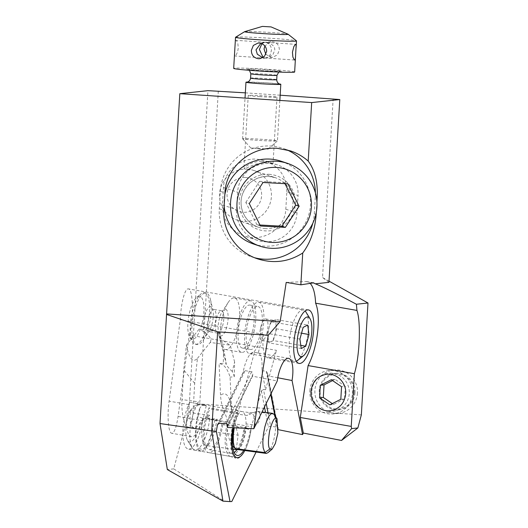 <?xml version="1.0" encoding="UTF-8"?>
<svg xmlns="http://www.w3.org/2000/svg" width="528" height="528" viewBox="0 0 528 528"><rect width="100%" height="100%" fill="white"/><g stroke="black" fill="none" stroke-linecap="round" stroke-linejoin="round"><path stroke-width="0.4" stroke-dasharray="2.64 1.98" d="M231.799 501.527L224.057 500.999L173.745 468.864L188.819 412.381L207.933 90.658M173.745 468.864L167.343 469.557M189.268 335.056C193.849 319.499 193.255 288.717 188.39 288.889L188.034 288.875C184.675 288.849 180.814 304.267 180.312 319.75L169.112 401.141C166.973 415.899 168.392 433.171 171.752 433.27C174.299 433 176.405 427.39 178.075 416.44L189.268 335.056L276.454 350.328A27.159 9.055 -80.1 0 1 268.811 358.076A27.159 9.055 -80.1 0 1 268.27 358.03A27.159 9.055 -80.1 0 1 263.366 334.303L258.192 353.047A21.813 7.273 -80.1 0 1 261.855 370.583L265.577 389.743L263.472 389.374L266.211 403.458M218.315 91.027L199.723 403.979L188.819 412.381M280.163 95.198L245.342 92.849M259.525 96.644A14.401 0.528 3.4 0 0 276.989 97.165A14.401 0.528 3.4 0 0 265.709 95.977A14.401 0.528 3.4 0 0 248.246 95.456A14.401 0.528 3.4 0 0 259.525 96.644M328.931 282.348L322.535 277.517L333.155 98.776M328.997 281.14L322.535 277.517M361.35 414.883L199.723 403.979M286.843 191.789C286.77 176.926 279.576 166.604 265.267 160.829L256.971 159.185C240.055 157.7 224.09 171.204 223.476 187.513L222.44 204.923C222.512 219.787 229.706 230.109 244.015 235.884C262.931 242.86 285.272 228.598 285.806 209.2L286.843 191.789L298.043 195.551A30.538 30.248 108.6 0 0 269.63 163.436A30.538 30.248 108.6 0 0 237.6 192.258L236.564 209.669A30.538 30.248 108.6 0 0 257.063 240.266A30.538 30.248 108.6 0 0 297.007 212.956L298.043 195.551M354.974 392.792A18.322 17.893 83.9 0 1 339.068 409.807A18.322 17.893 83.9 0 1 319.249 390.383A18.322 17.893 83.9 0 1 335.155 373.369A18.322 17.893 83.9 0 1 354.974 392.792M278.263 429.667L277.794 429.568L278.23 428.248L277.114 427.324L270.613 426.063L268.382 426.98L265.544 412.414M256.08 452.041L268.382 426.98M286.202 282.407L305.963 281.576A43.633 14.553 -80.1 0 1 306.148 281.569A43.633 14.553 -80.1 0 1 307.025 281.642A43.633 14.553 -80.1 0 1 310.061 283.305M277.774 377.771L267.326 375.758L270.871 393.967M275.18 416.13L277.794 429.568M261.855 370.583L266.231 371.349L267.498 373.078L267.538 374.352A21.813 7.273 -80.1 0 1 267.326 375.758M258.192 353.047L254.463 352.394L238.359 410.777L189.737 402.257L189.083 404.639A24.433 8.151 99.9 0 0 191.413 436.715A24.433 8.151 99.9 0 0 202.171 420.664L202.831 418.282L251.447 426.802L261.36 390.878L263.472 389.374M265.577 389.743L276.454 350.328M263.366 334.303L180.312 319.75M202.831 418.282A27.489 9.167 -80.1 0 1 188.311 449.064A27.489 9.167 -80.1 0 1 182.879 431.257A27.489 9.167 -80.1 0 1 189.737 402.257M238.359 410.777A27.489 9.167 99.9 0 0 232.861 427.726M244.834 450.523A27.489 9.167 99.9 0 0 251.447 426.802M219.285 423.337L245.144 370.649L243.355 372.009L243.012 373.091A21.813 7.273 -80.1 0 1 247.348 358.703A21.813 7.273 -80.1 0 1 254.041 352.282A21.813 7.273 -80.1 0 1 254.463 352.394M222.935 501.125L224.057 500.999M245.144 370.649L251.625 371.785C252.391 371.785 252.76 372.788 252.734 374.794A21.813 7.273 -80.1 0 0 252.516 376.2L277.253 380.965M252.516 376.2L227.357 427.469M315.394 192.793A47.995 47.527 -71.4 0 1 315.315 196.489L314.279 213.899A47.995 47.527 -71.4 0 1 312.794 223.258M254.608 257.737A47.995 47.527 -71.4 0 1 251.506 256.813A47.995 47.527 -71.4 0 1 219.298 208.725L220.328 191.321A47.995 47.527 -71.4 0 1 270.666 146.025A47.995 47.527 -71.4 0 1 283.1 148.408A47.995 47.527 -71.4 0 1 286.711 149.787M316.912 201.914L316.292 212.289M261.829 161.311L257.334 161.588L253.057 162.578L249.236 164.201L245.982 166.379L243.89 169.019L255.512 164.162L266.897 162.518L273.049 163.442L266.152 161.687L261.829 161.311M222.743 424.591L244.781 428.452A27.489 9.167 -80.1 0 1 230.604 456.476A27.489 9.167 -80.1 0 1 230.175 456.364A27.489 9.167 -80.1 0 1 228.294 454.978A27.489 9.167 -80.1 0 1 231.073 411.668L209.029 407.807A27.489 9.167 99.9 0 0 203.115 436.095A27.489 9.167 99.9 0 0 208.567 452.615A27.489 9.167 99.9 0 0 222.743 424.591L221.852 423.502A24.433 8.151 -80.1 0 1 209.095 449.605A24.433 8.151 -80.1 0 1 204.257 434.372A24.433 8.151 -80.1 0 1 209.92 408.896L209.029 407.807M221.852 423.502L244.088 427.396L250.477 428.795L250.972 429.799L244.781 428.452M231.073 411.668L236.755 412.401A28.36 9.458 99.9 0 0 234.003 456.832A28.36 9.458 99.9 0 0 235.95 458.264A28.36 9.458 99.9 0 0 250.972 429.799M236.755 412.401L238.016 413.536A25.331 8.448 99.9 0 0 233.587 427.766M243.778 450.384A25.331 8.448 99.9 0 0 250.477 428.795M238.016 413.536L232.148 412.79A24.433 8.151 99.9 0 0 229.271 452.166A24.433 8.151 99.9 0 0 230.947 453.4A24.433 8.151 99.9 0 0 231.33 453.499A24.433 8.151 99.9 0 0 234.234 452.595M236.914 449.638A24.433 8.151 99.9 0 0 244.088 427.396M232.148 412.79L209.92 408.896M190.034 310.622A21.813 7.273 99.9 0 0 189.823 337.425A21.813 7.273 99.9 0 0 190.278 338.072A21.813 7.273 99.9 0 0 201.722 324.925A21.813 7.273 99.9 0 0 203.498 302.828A21.813 7.273 99.9 0 0 196.865 297.231A21.813 7.273 99.9 0 0 190.034 310.622M204.442 292.697A26.176 8.732 99.9 0 1 206.943 327.07A26.176 8.732 -80.1 0 1 195.413 344.269A26.176 8.732 -80.1 0 1 193.208 342.844A26.176 8.732 -80.1 0 1 192.661 342.071A26.176 8.732 -80.1 0 1 192.911 309.896A26.176 8.732 99.9 0 1 201.109 293.832A26.176 8.732 99.9 0 1 204.442 292.697L206.065 292.981A26.176 8.732 -80.1 0 1 210.388 299.31A26.176 8.732 -80.1 0 1 208.56 327.353A26.176 8.732 -80.1 0 1 203.247 340.072A26.176 8.732 -80.1 0 1 197.03 344.553A26.176 8.732 -80.1 0 1 194.535 310.18A26.176 8.732 -80.1 0 1 206.065 292.981M222.895 315.15A26.176 8.732 -80.1 0 1 228.208 302.432A26.176 8.732 -80.1 0 1 234.425 297.95A26.176 8.732 -80.1 0 1 236.92 332.323A26.176 8.732 -80.1 0 1 225.39 349.523A26.176 8.732 -80.1 0 1 221.067 343.193A26.176 8.732 -80.1 0 1 222.895 315.15M253.13 335.161A26.176 8.732 -80.1 0 1 241.6 352.361A26.176 8.732 -80.1 0 1 239.105 317.988A26.176 8.732 -80.1 0 1 250.635 300.788A26.176 8.732 -80.1 0 1 253.13 335.161M240.273 319.42A21.813 7.273 99.9 0 0 242.352 348.064A21.813 7.273 99.9 0 0 251.962 333.729A21.813 7.273 99.9 0 0 249.883 305.085A21.813 7.273 99.9 0 0 240.273 319.42M248.371 320.839A21.813 7.273 -80.1 0 1 257.981 306.504A21.813 7.273 -80.1 0 1 260.06 335.148A21.813 7.273 -80.1 0 1 250.457 349.483A21.813 7.273 -80.1 0 1 248.371 320.839M247.203 319.414A26.176 8.732 99.9 0 0 249.698 353.78A26.176 8.732 99.9 0 0 261.228 336.58A26.176 8.732 99.9 0 0 258.733 302.207A26.176 8.732 99.9 0 0 247.203 319.414M249.698 353.78L294.268 361.588A26.176 8.732 99.9 0 1 292.063 360.162A26.176 8.732 99.9 0 1 291.773 327.221A26.176 8.732 -80.1 0 1 303.303 310.015A26.176 8.732 -80.1 0 1 305.098 310.999M306.055 312.22A26.176 8.732 -80.1 0 1 305.798 344.388A26.176 8.732 99.9 0 1 297.601 360.452M294.268 361.588A26.176 8.732 99.9 0 0 296.294 361.277M299.917 339.082L267.505 333.399L270.739 321.677L303.151 327.36M300.788 345.365L273.352 340.553L268.811 342.837L268.158 338.118A10.91 3.637 99.9 0 0 270.164 341.86A10.91 3.637 99.9 0 0 271.082 341.695A10.91 3.637 99.9 0 0 274.969 334.693A10.91 3.637 99.9 0 0 275.933 324.113A10.91 3.637 99.9 0 0 273.926 320.371A10.91 3.637 99.9 0 0 273.009 320.536A10.91 3.637 99.9 0 0 269.122 327.538A10.91 3.637 99.9 0 0 268.158 338.118L267.505 333.399M266.864 333.274A10.91 3.637 -80.1 0 1 262.06 340.441A10.91 3.637 -80.1 0 1 260.014 331.617A10.91 3.637 -80.1 0 1 260.905 326.561A10.91 3.637 -80.1 0 1 261.017 326.119A10.91 3.637 -80.1 0 1 265.822 318.952A10.91 3.637 -80.1 0 1 266.864 333.274M273.352 340.553L276.586 328.832L275.279 319.394L307.692 325.076M301.541 333.208L276.586 328.832M270.739 321.677L275.279 319.394M301.224 348.52L268.811 342.837M268.013 452.648L269.933 450.206L271.92 445.982L273.827 439.811L275.273 432.122L275.827 424.281L275.51 419.1L274.058 414.473M273.847 414.176L259.116 412.19L257.624 411.325L254.159 412.309L247.229 415.463L238.201 414.242L236.003 420.057L234.194 427.792M236.498 449.394L238.623 448.45L240.524 445.863L242.517 441.441L244.391 435.092L246.088 423.898L255.123 425.119A19.199 6.204 97.7 0 0 252.694 413.853A19.199 6.204 97.7 0 0 251.024 412.797A19.199 6.204 97.7 0 0 247.229 415.463M259.116 412.19C260.495 413.985 260.383 417.107 258.786 421.555C257.195 424.228 255.974 425.416 255.123 425.119M233.567 427.871A19.199 6.204 -82.3 0 1 238.201 414.242A19.199 6.204 97.7 0 1 241.989 411.583L251.024 412.797L254.159 412.309M235.468 449.5L236.65 446.457L238.121 435.145L214.256 431.924A20.506 6.626 -82.3 0 1 208.428 444.602A20.506 6.626 -82.3 0 1 206.019 445.526A20.506 6.626 -82.3 0 1 203.267 418.48L227.132 421.7L227.231 429.363L228.34 436.286L230.446 442.424L232.544 445.962M227.132 421.7C227.37 420.182 226.618 417.298 224.875 413.048C222.334 407.332 220.882 401.425 220.526 395.327L219.08 363.693L223.298 363.297L223.628 348.539L226.327 364.142A64.574 20.869 97.7 0 0 223.298 363.297M238.121 435.145L231.627 410.962L230.069 377.144A63.631 20.566 97.7 0 0 225.324 367.237A63.631 20.566 97.7 0 0 219.08 363.693M231.627 410.962L230.446 404.283L233.165 407.642C235.448 409.688 238.392 411.002 241.989 411.583A19.199 6.204 97.7 0 1 243.659 412.632A19.199 6.204 97.7 0 1 246.088 423.898A19.199 6.204 -82.3 0 1 237.725 449.566M186.463 344.923C189.09 358.763 192.753 363.251 197.452 358.367L194.687 383.348L192.971 413.041C192.284 422.176 190.615 426.855 187.981 427.073C184.384 427.007 181.144 412.144 181.982 399.59L183.698 369.897L186.463 344.923L199.221 329.003L219.298 331.716L223.628 348.539M198.62 401.834L196.086 404.441L206.25 405.814L203.267 418.48L198.007 416.493A24.869 8.039 97.7 0 0 196.779 441.811A24.869 8.039 97.7 0 0 204.263 448.18A24.869 8.039 97.7 0 0 211.332 432.808L214.256 431.924L217.239 419.265L207.075 417.892L209.609 415.285L200.369 422.235C198.158 426.169 196.046 428.056 194.04 427.891C190.516 426.598 189.347 420.697 190.535 410.197L198.62 401.834L181.982 399.59M194.687 383.348L183.698 369.897M234.287 376.748A64.574 20.869 97.7 0 0 232.3 371.461L234.61 361.99L234.287 376.748L230.069 377.144M234.61 361.99L230.287 345.16C223.489 341.438 219.655 338.026 218.777 334.91L219.298 331.716M197.452 358.367L210.21 342.454L230.287 345.16M207.075 417.892L209.662 418.948L215.622 419.753L213.424 423.931A26.618 8.6 -82.3 0 1 201.109 451.024A26.618 8.6 -82.3 0 1 195.452 435.25A26.618 8.6 -82.3 0 1 200.099 407.623L198.007 416.493M209.669 418.948L208.27 427.759L205.927 436.148L202.904 443.17L199.538 448.028L196.211 450.166L195.103 450.212L192.72 448.747L190.773 444.47L189.842 437.89L190.04 429.752L191.347 420.955L193.624 412.493L197.386 403.913L196.086 404.441M190.535 410.197L188.338 415.793L186.721 422.162L185.869 428.604L185.876 434.359L186.74 438.794L187.843 440.873C191.242 445.678 198.271 435.23 200.369 422.235M197.386 403.913L203.339 404.719L200.099 407.623M206.25 405.814L203.339 404.719M213.424 423.931L211.332 432.808M215.622 419.753L217.239 419.265M232.3 371.461C228.419 367.996 226.426 365.554 226.327 364.142L218.777 334.91M210.21 342.454C212.381 338.758 208.718 334.277 199.221 329.003M257.638 148.744L268.217 149.068L251.005 147.965L257.638 148.744M268.217 149.068L277.438 140.897A17.45 0.64 3.4 0 1 256.285 140.243A17.45 0.64 -176.6 0 1 242.616 138.824A17.45 0.64 -176.6 0 1 242.609 138.805A17.45 0.64 -176.6 0 1 243.019 138.692A17.45 0.64 -176.6 0 1 263.776 139.432A17.45 0.64 3.4 0 1 277.451 140.87L279.853 100.426M247.322 82.051A17.45 0.64 -176.6 0 1 267.142 82.85A17.45 0.64 -176.6 0 1 279.49 83.965M294.657 72.006A30.538 1.122 3.4 0 0 270.725 69.491A30.538 1.122 3.4 0 0 233.68 68.389M265.848 54.404L271.451 57.308L272.738 57.281L277.352 54.919L279.352 50.008C279.253 45.223 276.923 42.431 272.382 41.639L271.088 41.659L264.865 45.949M235.574 37.237A30.538 1.122 -176.6 0 1 272.573 38.399A30.538 1.122 -176.6 0 1 296.465 40.854M234.61 52.754L234.788 55.836L236.029 55.235L237.653 51.665L238.273 48.055L237.824 43.27L236.485 40.511L235.891 40.392L235.475 41.125L235.132 43.976M244.715 31.64A21.813 0.799 -176.6 0 1 271.062 32.505A21.813 0.799 -176.6 0 1 288.05 34.214M272.732 57.281L266.482 57.955L272.738 54.952L274.699 50.51C275.22 46.517 272.263 43.791 265.822 42.339L295.66 44.345M261.901 43.705L264.805 42.339L265.822 42.339C269.914 44.042 271.748 46.886 271.326 50.873L269.973 55.249L265.914 58.014L263.116 57.44M260.858 43.329L265.822 42.339M262.68 57.704L266.482 57.955M354.123 392.733A17.45 17.041 -96.1 0 0 338.144 374.174A17.45 17.041 -96.1 0 0 320.1 390.436A17.45 17.041 -96.1 0 0 336.079 408.995A17.45 17.041 -96.1 0 0 354.123 392.733M357.443 393.122A21.813 21.298 83.9 0 1 338.507 413.378A21.813 21.298 83.9 0 1 334.884 413.45A21.813 21.298 83.9 0 1 314.906 390.251A21.813 21.298 83.9 0 1 333.841 369.996A21.813 21.298 83.9 0 1 357.443 393.122M309.85 390.799A21.813 21.298 83.9 0 1 328.779 370.544A21.813 21.298 83.9 0 1 352.381 393.664A21.813 21.298 -96.1 0 1 333.445 413.919A21.813 21.298 -96.1 0 1 329.822 413.992A21.813 21.298 -96.1 0 1 309.85 390.799M311.837 391.03A19.199 18.744 83.9 0 1 331.69 373.138A19.199 18.744 83.9 0 1 349.265 393.551A19.199 18.744 83.9 0 1 329.413 411.444A19.199 18.744 83.9 0 1 311.837 391.03M331.3 379.724L335.049 379.322L345.305 386.324L341.557 386.727M345.305 386.324L344.56 398.884L340.811 399.293M344.56 398.884L333.551 404.455L329.809 404.857M333.551 404.455L332.297 403.597M332.554 380.582L335.049 379.322M245.375 177.487A17.45 17.285 108.6 0 0 227.066 193.954A17.45 17.285 108.6 0 0 243.302 212.302A17.45 17.285 108.6 0 0 261.611 195.835A17.45 17.285 108.6 0 0 245.375 177.487M247.038 169.165A26.176 25.925 -71.4 0 1 270.956 200.158A26.176 25.925 -71.4 0 1 237.151 220.097A26.176 25.925 -71.4 0 1 247.038 169.165M224.809 194.746A43.633 43.21 108.6 0 0 224.156 205.808M253.414 243.969A43.633 43.21 108.6 0 0 264.719 246.134A43.633 43.21 108.6 0 0 309.751 210.731A43.633 43.21 108.6 0 0 281.193 161.251M259.941 225.007L256.991 224.849L260.436 226.004M256.991 224.849L245.824 202.409L249.269 203.564M245.824 202.409L259.578 181.322L263.023 182.483M259.578 181.322L284.506 182.681L287.951 183.836M284.506 182.681L285.001 183.678M267.538 374.352L278.137 428.868M266.231 371.349L270.699 394.324M274.844 415.628L277.114 427.324M268.019 412.751L270.613 426.063M178.075 416.44L202.171 420.664M189.083 404.639L169.112 401.141M243.012 373.091L218.09 423.872M264.488 406.976L261.36 390.878M251.625 371.785L226.222 423.555M227.575 426.063L252.734 374.794M219.298 208.725L223.885 210.269M315.856 214.427L314.279 213.899M220.328 191.321L224.921 192.859M315.315 196.489L316.305 196.825M285.806 209.2L297.007 212.956M222.44 204.923L236.564 209.669M223.476 187.513L237.6 192.258M313.051 282.817L305.963 281.576M204.706 315.52A13.523 4.508 -80.1 0 1 212.896 309.903A13.523 4.508 -80.1 0 1 211.952 324.39A13.523 4.508 -80.1 0 1 209.207 330.964A13.523 4.508 -80.1 0 1 203.907 330.548A13.523 4.508 -80.1 0 1 204.706 315.52M214.876 324.291A11.345 3.782 -80.1 0 1 209.88 331.742A11.345 3.782 -80.1 0 1 208.804 316.853A11.345 3.782 -80.1 0 1 213.8 309.395A11.345 3.782 -80.1 0 1 214.876 324.291M216.579 318.212A11.345 3.782 -80.1 0 1 221.575 310.761A11.345 3.782 -80.1 0 1 222.658 325.651A11.345 3.782 -80.1 0 1 217.661 333.109A11.345 3.782 -80.1 0 1 216.579 318.212M226.75 326.984A13.523 4.508 -80.1 0 1 218.559 332.6A13.523 4.508 -80.1 0 1 219.503 318.113A13.523 4.508 -80.1 0 1 222.248 311.54A13.523 4.508 -80.1 0 1 227.548 311.956A13.523 4.508 -80.1 0 1 226.75 326.984M231.515 408.778A34.452 11.134 97.7 0 0 227.515 395.716A34.452 11.134 97.7 0 0 220.526 395.327M192.971 413.041L209.609 415.285M192.72 448.747L187.843 440.873M250.582 78.124A13.088 0.482 3.4 0 1 266.462 78.599A13.088 0.482 -176.6 0 1 276.718 79.682M250.84 73.775A13.088 0.482 3.4 0 1 266.719 74.25A13.088 0.482 -176.6 0 1 276.976 75.326M267.914 69.795A17.45 0.64 -176.6 0 1 281.18 71.346A17.45 0.64 -176.6 0 1 260.416 70.6A17.45 0.64 -176.6 0 1 247.157 69.049A17.45 0.64 -176.6 0 1 267.914 69.795M265.465 228.624A26.176 25.925 -71.4 0 1 241.553 197.637A26.176 25.925 -71.4 0 1 275.352 177.698A26.176 25.925 -71.4 0 1 265.465 228.624M268.983 174.319A28.36 28.083 -71.4 0 1 295.37 204.138A28.36 28.083 -71.4 0 1 265.624 230.901A28.36 28.083 -71.4 0 1 239.243 201.082A28.36 28.083 -71.4 0 1 268.983 174.319M267.498 373.078L278.23 428.241M308.431 309.916L188.384 288.889M299.059 363.422L268.27 358.03M191.413 436.715L171.752 433.27M236.927 457.578L188.311 449.064M217.496 424.697L243.355 372.009M288.559 358.327L254.041 352.282M257.789 258.918L251.506 256.813M290.558 150.909L283.1 148.408M257.063 240.266L244.015 235.884M277.543 164.954L265.267 160.829M248.246 95.456L243.877 168.914M276.989 97.165L273.049 163.442M313.718 282.817L307.025 281.642M335.155 373.369L326.495 374.299M339.068 409.807L330.238 410.758M208.567 452.615L230.604 456.476M230.175 456.364L235.95 458.264M230.947 453.4L236.9 455.36M209.095 449.605L231.33 453.499M189.823 337.425L192.661 342.071M195.413 344.269L197.03 344.553M196.865 297.231L201.109 293.832M228.208 302.432L222.248 311.54L223.06 310.543L221.575 310.761L213.8 309.395L212.474 308.689L212.896 309.903L210.388 299.31M221.067 343.193L218.559 332.6L218.981 333.815L217.661 333.109L209.88 331.742L208.395 331.96L209.207 330.964L203.247 340.072M225.39 349.523L241.6 352.361M234.425 297.95L250.635 300.788M249.883 305.085L257.981 306.504M242.352 348.064L250.457 349.483M258.733 302.207L303.303 310.015M262.06 340.441L270.164 341.86M265.822 318.952L273.926 320.371M260.905 326.561L260.014 331.617M257.618 411.345L262.046 411.946M233.079 449.176L206.019 445.526M194.04 427.891L187.981 427.073M187.46 440.332L192.199 448.008M201.109 451.024L195.301 450.239M208.428 444.602L204.263 448.18M250.807 148.038L242.616 138.824M242.609 138.805L245.025 98.076M279.701 84.031L267.102 82.85L247.104 82.091M278.791 72.052L280.454 71.359L260.456 70.6L247.856 69.425L249.427 70.303M271.055 41.666L264.805 42.339M264.231 42.398L257.981 43.072M265.597 42.319L236.115 40.333M264.541 57.994L235.059 56.008M294.598 60.02L265.115 58.034M265.914 58.014L259.664 58.687M333.841 369.996L328.779 370.544M338.507 413.378L333.445 413.919M237.151 220.097L258.68 227.33C245.467 223.271 237.666 207.438 242.458 194.271C247.243 182.424 255.948 176.471 268.58 176.398L275.352 177.698L253.823 170.465"/><path stroke-width="0.79" d="M160.004 423.548L167.343 469.557L222.935 501.125L211.735 430.954L160.004 423.548L179.824 93.68L207.933 90.658L245.342 92.849M179.824 93.68L311.678 102.571L339.788 99.548L280.163 95.198M339.788 99.548L328.931 282.348L315.335 283.813C323.222 287.021 336.91 293.825 356.4 304.247L367.996 302.999L328.997 281.14M367.996 302.999L361.35 414.883L357.859 427.951L341.537 440.451L303.329 433.066L302.57 434.603L278.263 429.667M316.292 212.289L316.16 214.533C315.044 229.64 310.576 242.464 302.742 252.991L300.848 284.823L286.202 282.407L280.15 321.565L268.25 335.247L253.81 428.729L227.357 427.469L227.575 426.063C227.7 424.571 227.245 423.733 226.222 423.555L219.285 423.337L217.496 424.697L216.322 431.264L230.003 501.6L231.799 501.527L256.08 452.041M357.859 427.951L351.595 428.624L341.537 440.451M351.595 428.624L351.239 426.413L300.3 417.49L303.329 433.066M310.061 283.305A43.633 14.553 -80.1 0 1 315.612 303.178A39.27 13.094 -80.1 0 1 308.095 365.581L300.3 417.49M302.57 434.603L292.057 380.523A21.813 7.273 99.9 0 0 288.559 358.327A21.813 7.273 99.9 0 0 281.866 364.749A21.813 7.273 99.9 0 0 277.253 380.965L253.81 428.729M307.883 309.877A27.159 9.055 99.9 0 0 294.69 335.914A27.159 9.055 99.9 0 0 299.059 363.422A27.159 9.055 99.9 0 0 299.607 363.469A27.159 9.055 99.9 0 0 312.807 337.425A27.159 9.055 99.9 0 0 308.431 309.916A27.159 9.055 99.9 0 0 307.883 309.877M292.057 380.523L277.774 377.771M270.871 393.967L275.18 416.13M232.861 427.726A27.489 9.167 99.9 0 0 236.927 457.578A27.489 9.167 99.9 0 0 244.834 450.523M230.003 501.6L222.935 501.125M216.322 431.264L211.735 430.954L217.622 331.828L166.485 314.417M280.15 321.565L166.736 313.916M217.622 331.828L268.25 335.247M302.742 252.991C288.836 261.881 273.847 263.861 257.789 258.918C236.947 252.199 222.367 231.277 223.885 210.269L224.921 192.859C225.885 167.231 250.972 146.012 277.556 148.342L290.598 150.922C297.172 153.153 303.039 156.539 308.2 161.073L311.678 102.571M312.794 223.258A47.995 47.527 -71.4 0 1 254.608 257.737M316.305 196.825L317.196 197.122C317.876 182.054 314.879 170.036 308.2 161.073M286.711 149.787A47.995 47.527 -71.4 0 1 315.394 192.793M300.848 284.823L313.757 282.823M313.163 282.797L315.335 283.813M317.196 197.122L316.912 201.914M356.4 304.247L356.948 310.418C361.086 322.172 359.674 356.737 354.374 373.692L351.239 426.413M354.374 373.692L308.095 365.581M345.708 393.789C344.454 403.399 339.293 409.055 330.238 410.758C319.935 412.163 310.088 402.178 311.018 391.268C312.272 381.652 317.434 375.995 326.495 374.299C336.798 372.893 346.639 382.873 345.708 393.789M356.948 310.418L315.612 303.178M233.587 427.766A25.331 8.448 99.9 0 0 235.165 454.08A25.331 8.448 99.9 0 0 236.9 455.36A25.331 8.448 99.9 0 0 243.778 450.384M234.234 452.595A24.433 8.151 99.9 0 0 236.914 449.638M305.098 310.999A26.176 8.732 -80.1 0 1 306.055 312.22L310.028 318.714A20.071 6.692 -80.1 0 1 309.837 343.378A20.071 6.692 -80.1 0 1 303.547 355.694A20.071 6.692 -80.1 0 1 299.303 355.476A20.071 6.692 -80.1 0 1 299.079 330.218A20.071 6.692 -80.1 0 1 310.028 318.714M305.765 346.236L308.999 334.514L307.692 325.076L303.151 327.36L299.917 339.082L301.224 348.52L305.765 346.236L300.788 345.365M296.294 361.277A26.176 8.732 99.9 0 0 297.601 360.452L303.547 355.694M308.999 334.514L301.541 333.208M269.854 449.044C268.039 446.932 267.98 440.827 269.663 430.716C272.514 420.387 274.956 416.42 276.976 418.816L277.86 433.277L275.319 443.586L272.177 449.071L269.854 449.044L264.799 452.575L266.317 453.407L268.013 452.648L272.177 449.071M277.127 419.021L273.847 414.176L272.329 413.345L270.6 414.137L268.712 416.546L266.726 420.77L264.818 426.941L263.373 434.636L262.819 442.471L263.135 447.652L264.799 452.575L235.191 448.576L235.455 449.493L236.854 449.632A19.199 6.204 -82.3 0 1 235.27 448.675L236.498 449.394L266.105 453.394M234.194 427.792L233.323 435.125L233.356 442.2L234.062 446.213L235.066 448.417A19.199 6.204 -82.3 0 1 233.567 427.871M232.544 445.962L235.066 448.417M237.725 449.566A19.199 6.204 -82.3 0 1 236.854 449.632M279.49 83.965A17.45 0.64 -176.6 0 1 280.81 84.289A17.45 0.64 -176.6 0 1 259.644 83.662A17.45 0.64 -176.6 0 1 245.969 82.223A17.45 0.64 -176.6 0 1 247.322 82.051M271.088 26.915L262.423 26.4L271.088 26.915L288.05 34.214A21.813 0.799 -176.6 0 1 288.123 34.261L296.465 40.854A30.538 1.122 -176.6 0 1 296.505 40.913A30.538 1.122 -176.6 0 1 259.453 39.811A30.538 1.122 -176.6 0 1 235.528 37.297L233.68 68.389A30.538 1.122 3.4 0 0 257.605 70.904A30.538 1.122 3.4 0 0 294.657 72.006L296.149 45.494L295.924 44.517L295.416 44.405L293.845 46.576L292.439 52.298L292.888 57.083L294.235 59.842L294.829 59.961L295.238 59.228L295.581 56.377M264.865 45.949L264.04 48.979L265.848 54.404M258.331 58.714C253.79 57.922 251.467 55.13 251.361 50.345L253.361 45.434L257.981 43.072L259.261 43.045C263.954 43.824 266.422 46.603 266.673 51.374L264.488 56.305L259.631 58.694L258.331 58.714M235.528 37.297A30.538 1.122 -176.6 0 1 235.574 37.237L244.636 31.673A21.813 0.799 -176.6 0 1 244.715 31.64L262.423 26.4M288.123 34.261A21.813 0.799 -176.6 0 1 261.69 33.515A21.813 0.799 -176.6 0 1 244.636 31.673M263.116 57.44L259.387 49.48L261.901 43.705M262.68 57.704L257.308 54.219L256.014 49.843L260.858 43.329M341.557 386.727L340.811 399.293L329.809 404.857L319.546 397.855L320.291 385.295L331.3 379.724L341.557 386.727M332.297 403.597L323.294 397.452L319.546 397.855M323.294 397.452L324.04 384.892L320.291 385.295M324.04 384.892L332.554 380.582M287.628 163.409A43.633 43.21 -71.4 0 1 316.18 212.896A43.633 43.21 -71.4 0 1 271.148 248.292A43.633 43.21 -71.4 0 1 259.842 246.127A43.633 43.21 -71.4 0 1 231.29 196.64A43.633 43.21 -71.4 0 1 276.322 161.245A43.633 43.21 -71.4 0 1 287.628 163.409L281.193 161.251A43.633 43.21 108.6 0 0 269.894 159.086A43.633 43.21 108.6 0 0 224.809 194.746M224.156 205.808A43.633 43.21 108.6 0 0 253.414 243.969L259.842 246.127M271.966 242.418A37.587 37.224 -71.4 0 1 237.006 202.897A37.587 37.224 -71.4 0 1 276.421 167.429A37.587 37.224 -71.4 0 1 311.388 206.95A37.587 37.224 -71.4 0 1 271.966 242.418M285.364 227.363L260.436 226.004L249.269 203.564L263.023 182.483L287.951 183.836L299.119 206.276L295.673 205.121L281.919 226.208L285.364 227.363L299.119 206.276M281.919 226.208L259.941 225.007M285.001 183.678L295.673 205.121M270.699 394.324L274.844 415.628M266.211 403.458L268.019 412.751M218.09 423.872L217.173 425.74M265.544 412.414L264.488 406.976M273.847 414.176L276.976 418.816M279.701 84.031L279.701 84.031C280.474 84.341 276.916 83.721 276.718 79.682A13.088 0.482 -176.6 0 1 260.839 79.207A13.088 0.482 3.4 0 1 250.582 78.124L250.84 73.775A13.088 0.482 3.4 0 0 261.096 74.851A13.088 0.482 -176.6 0 0 276.976 75.326L278.791 72.052M262.046 411.946L272.54 413.358M235.646 449.526L233.079 449.176M245.025 98.076L245.969 82.223M279.853 100.426L280.81 84.289M276.718 79.682L276.976 75.326M296.102 47.599L296.505 40.913M249.427 70.303L250.84 73.775M250.582 78.124C249.909 82.111 246.299 82.309 247.104 82.091L247.104 82.091"/></g></svg>
